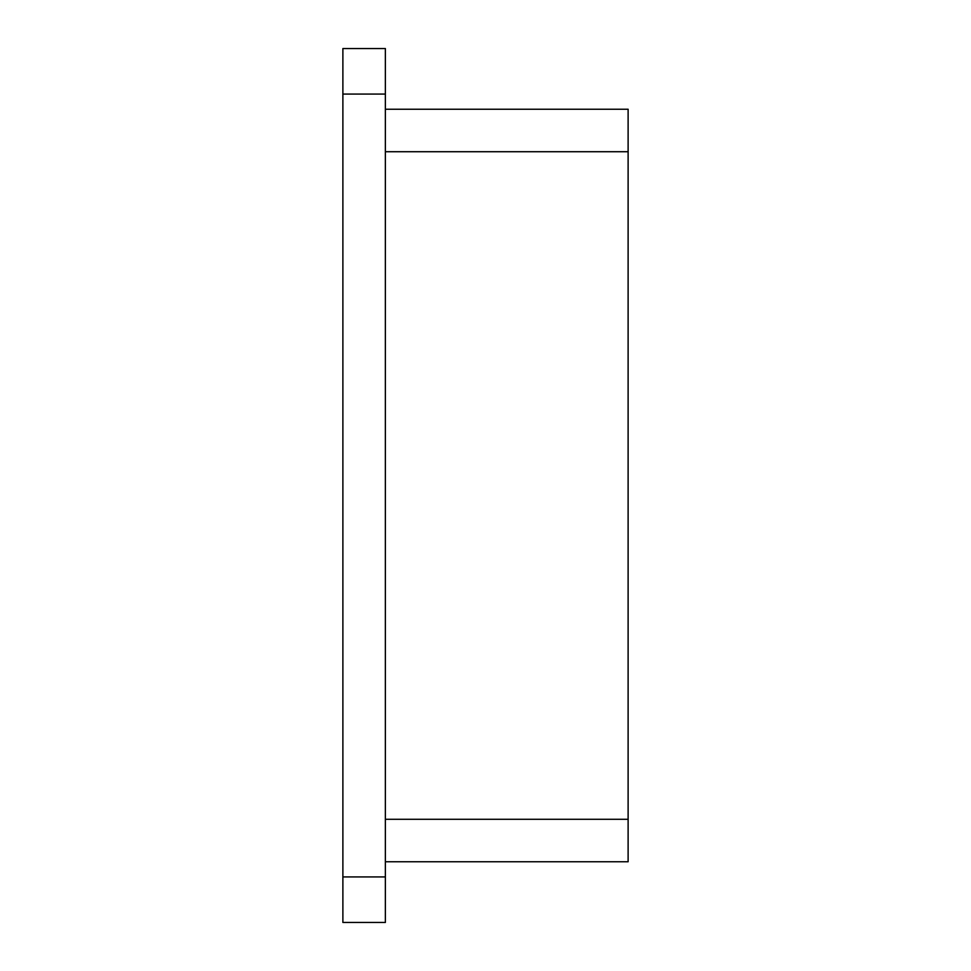 <?xml version="1.0" encoding="UTF-8"?>
<svg xmlns="http://www.w3.org/2000/svg" width="971" height="971" viewBox="0 0 971 971"><rect width="100%" height="100%" fill="white"/><g stroke="black" fill="none" stroke-linecap="round" stroke-linejoin="round"><path stroke-width="1.46" d="M385.366 48.55L385.366 922.45L342.884 922.45L342.884 48.55L385.366 48.55L342.884 48.55M385.366 861.763L628.116 861.763L628.116 109.238L385.366 109.238M385.366 94.066L342.884 94.066M385.366 876.934L342.884 876.934M385.366 819.281L628.116 819.281M385.366 151.719L628.116 151.719"/></g></svg>
